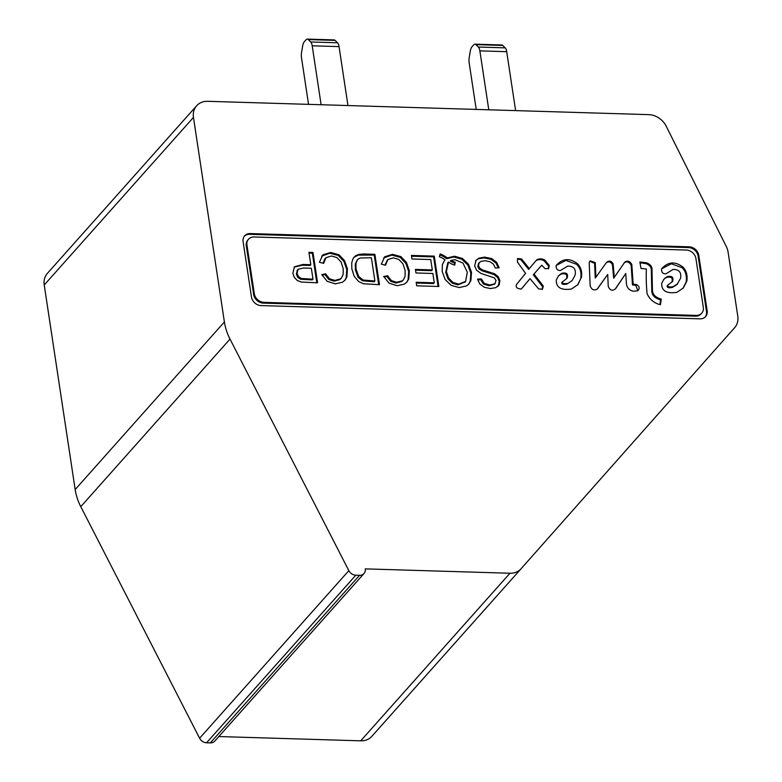 <?xml version="1.0" encoding="UTF-8"?>
<svg xmlns="http://www.w3.org/2000/svg" width="782" height="782" viewBox="0 0 782 782"><rect width="100%" height="100%" fill="white"/><g stroke="black" fill="none" stroke-linecap="round" stroke-linejoin="round"><path stroke-width="1.17" d="M311.344 268.265L303.406 268.021L298.059 269.311L297.023 273.358L298.499 276.632L301.314 278.509L312.986 279.145L311.344 268.265M371.382 257.757L360.15 257.982L357.638 259.477L355.957 263.26L356.045 269.096L358.723 276.486L363.102 280.034L374.901 281.012L371.382 257.757M454.733 265.118A16.266 13.568 -138.3 0 1 448.497 262.038L446.395 271.618L448.633 278.079L452.964 282.449L458.663 284.149L465.593 281.461L467.313 272.234L462.993 263.075L454.968 259.702L451.009 260.367A14.291 11.925 41.7 0 0 455.271 262.224L454.733 265.118M297.404 270.044L296.358 274.111L297.834 277.385L300.65 279.262L312.321 279.897L312.986 279.145M357.296 259.888L355.282 264.013L355.38 269.839L358.058 277.239L362.428 280.787L374.226 281.764L374.901 281.012M455.271 262.224L454.596 262.977A14.291 11.925 41.7 0 1 450.334 261.12L451.009 260.367M454.596 262.977L454.225 264.971M447.832 262.791L445.73 272.371L447.959 278.832L452.299 283.201L457.998 284.902L465.251 281.823M535.953 260.719A8.504 7.097 -138.3 0 1 544.164 260.836L548.622 266.183L549.287 265.43L548.69 268.5L545.132 268.705L541.76 265.196L533.314 274.736L542.64 286.838L542.102 289.516M548.622 266.183L548.309 268.822M517.342 258.94L520.929 259.732L528.661 269.379L536.53 260.035A8.504 7.097 -138.3 0 1 544.839 260.083L549.287 265.43M542.64 286.838L543.304 286.085L542.464 289.184L538.681 288.949L530.04 278.675L521.242 289.037M624.075 262.967C626.753 261.022 629.119 261.765 631.152 265.186L632.472 284.922L635.786 285.332L637.868 290.748M605.727 263.329C608.288 261.051 610.517 261.462 612.423 264.551L613.674 278.245L624.74 262.214C627.428 260.269 629.784 261.012 631.817 264.443L633.146 284.169L636.45 284.58C639.539 286.349 639.979 288.431 637.78 290.826L632.99 291.217C629.158 290.142 626.968 287.717 626.431 283.954L625.756 273.485L615.727 288.568C612.511 291.315 610.019 290.572 608.24 286.339L607.722 274.462L597.38 288.939C594.154 290.875 591.749 289.868 590.156 285.899L589.188 262.547L590.107 260.856L595.258 262.557L595.884 277.258L606.392 262.576C608.953 260.298 611.182 260.709 613.088 263.798L614.339 277.493M589.784 261.276L594.594 263.309L595.219 278.001L595.884 277.258M607.722 274.462L597.155 289.066M625.756 273.485L615.356 288.871M640.008 262.84L645.785 263.544C649.725 265.03 651.562 267.424 651.318 270.719L651.787 291.178C652.022 295.391 654.954 298.284 660.585 299.858L659.93 304.579M558.397 275.909L561.085 274.062C565.924 273.035 567.722 274.629 566.461 278.832M561.085 274.062L561.759 273.309C566.598 272.283 568.387 273.876 567.136 278.079L561.759 282.498C561.496 284.316 563.265 284.844 567.058 284.052L572.268 280.435L575.161 274.912C576.158 269.067 573.695 266.115 567.752 266.075L560.518 270.464C557.439 270.64 555.982 268.988 556.129 265.518L565.885 260.435L576.617 264.306C580.195 267.659 581.583 272.371 580.782 278.46L577.595 285M567.058 284.052L572.268 280.435M477.694 279.839L480.735 279.702L483.491 284.101L489.043 285.733L494.537 284.198M478.584 263.378L477.812 266.408L479.024 268.91L482.044 270.777L493.882 274.511L497.567 277.434L499.219 281.237L498.232 286.075M475.964 260.377L478.183 258.901L483.872 257.884L491.008 259.311L495.964 263.055L498.31 267.855M294.149 267.141L302.263 265.225L310.131 265.46L310.806 264.707L308.929 252.332L312.986 252.459L317.58 282.82L301.305 282.048L297.297 280.503L294.384 277.493L292.849 273.348L294.433 266.779L302.927 264.472L310.806 264.707M309.046 253.114L312.321 253.212L316.798 282.801M661.533 268.891L671.288 263.778L682.031 267.649C685.599 270.992 686.987 275.714 686.195 281.794L683.009 288.333M667.838 285.078L667.173 285.831C666.909 287.659 668.669 288.177 672.461 287.395L677.007 284.521L680.565 278.255C681.572 272.41 679.099 269.458 673.155 269.409L665.932 273.798C662.853 273.974 661.386 272.332 661.543 268.861C667.887 261.775 674.944 261.12 682.696 266.897C686.273 270.24 687.661 274.961 686.86 281.051L683.351 287.972L676.831 292.37C666.469 293.856 661.425 290.836 661.699 283.289L664.133 278.861L667.173 276.642C672.002 275.626 673.801 277.209 672.549 281.412L667.838 285.078C667.574 286.906 669.343 287.434 673.136 286.642L677.671 283.768M663.81 279.252L666.499 277.395C671.337 276.369 673.126 277.962 671.875 282.165M322.037 275.186L324.97 274.59L328.802 279.487L334.149 281.158L339.808 279.663L341.079 278.441M321.685 256.076L329.926 253.241L338.303 255.479L343.904 261.393L346.768 269.585L346.182 277.805L344.764 280.415M324.804 258.969L323.034 263.231M353.855 257.366L358.283 255.118L374.216 255.079L378.693 284.668M383.952 277.063L386.885 276.457L390.717 281.364L396.063 283.025L401.723 281.53L402.984 280.308M383.6 257.943L391.841 255.108L400.218 257.346L405.819 263.27L408.683 271.452L408.096 279.673L406.66 282.312M387.364 260.074L384.949 265.108M415.525 270.191L431.644 270.68L432.319 269.927L430.745 259.556L411.967 258.989L411.43 255.431L434.264 256.125L438.858 286.486L416.708 285.811L416.171 282.263L434.264 282.81L432.857 273.485L415.946 272.967L415.408 269.419L432.319 269.927M416.288 283.035L433.599 283.563L434.264 282.81M411.547 256.203L433.599 256.867L438.076 286.456M439.895 254.873A26.451 22.062 -138.3 0 1 446.659 258.656L453.892 256.985L461.742 259.213L467.802 264.942L470.842 273.094L470.246 281.207L468.574 284.296M544.164 260.836L544.839 260.083M520.929 259.732L521.594 258.979L529.326 268.637M530.04 278.675L521.281 289.027C517.215 288.783 515.582 287.336 516.374 284.668L525.582 273.329L517.401 262.058L517.635 258.529L521.594 258.979M533.314 274.736L533.989 273.983L543.304 286.085M541.76 265.196L533.989 273.983M631.152 265.186L631.817 264.443M632.472 284.922L633.146 284.169M612.423 264.551L613.088 263.798M594.594 263.309L595.258 262.557M635.786 285.332L636.45 284.58M639.852 261.99L646.45 262.791C650.389 264.277 652.237 266.672 651.993 269.976L652.452 290.425C652.687 294.638 655.619 297.531 661.259 299.105L660.477 304.697A15.923 13.284 -138.3 0 1 647.046 293.465A210.153 175.305 -138.3 0 1 646.382 268.998L641.035 268.441L639.852 261.99M645.785 263.544L646.45 262.791M660.585 299.858L661.259 299.105M651.787 291.178L652.452 290.425M651.318 270.719L651.993 269.976M580.782 278.46L577.937 284.628L571.427 289.027C561.056 290.513 556.012 287.493 556.285 279.956L558.729 275.528L561.759 273.309M576.617 264.306L577.282 263.554C580.86 266.906 582.248 271.618 581.446 277.708M556.129 265.518C562.473 258.431 569.531 257.777 577.282 263.554M562.424 281.745C562.16 283.573 563.93 284.091 567.722 283.309M499.131 267.806L495.329 268.031L493.51 264.218L490.07 261.745L485.27 260.719L481.292 261.276L479.249 262.625L478.486 265.655L479.689 268.167L482.719 270.025L494.547 273.759L498.232 276.681L499.884 280.494L499.229 284.756L495.837 287.659L490.412 288.548L484.244 287.268L479.767 283.944L477.538 279.135L481.409 278.949L484.166 283.348L489.708 284.99L494.85 283.798L496.032 280.63L494.439 277.913L480.979 273.426L476.551 270.201L474.635 265.86L476.121 260.171L478.848 258.148L484.537 257.141L491.683 258.559L496.629 262.302L499.131 267.806M480.735 279.702L481.409 278.949M312.321 253.212L312.986 252.459M682.031 267.649L682.696 266.897M672.461 287.395L673.136 286.642M666.499 277.395L667.173 276.642M686.195 281.794L686.86 281.051M323.611 263.387L319.408 262.253L322.868 254.844L330.591 252.488L338.968 254.727L344.579 260.65L347.443 268.832L346.856 277.053L345.067 280.112L342.448 282.243L335.253 283.856L327.159 281.305L321.783 274.629L325.644 273.837L329.466 278.734L334.813 280.406L340.473 278.91L341.451 278.03L343.142 274.511L343.22 268.725L341.06 261.95L336.856 257.542L331.441 255.968L325.947 257.728L323.611 263.387M324.97 274.59L325.644 273.837M374.881 254.326L379.475 284.687L363.376 283.758L358.547 281.461L354.129 276.163L351.832 268.9L351.724 262.791L353.132 258.431L355.536 255.773L358.958 254.365L363.806 253.994L374.881 254.326L374.216 255.079M385.526 265.254L381.323 264.13L384.783 256.721L392.505 254.355L400.883 256.604L406.493 262.517L409.348 270.699L408.771 278.92L406.963 281.999L404.353 284.12L397.168 285.723L389.074 283.172L383.698 276.496L387.559 275.714L391.381 280.611L396.728 282.273L402.388 280.777L403.365 279.897L405.056 276.378L405.135 270.592L402.974 263.817L398.771 259.409L393.356 257.835L387.862 259.604L385.526 265.254M386.885 276.457L387.559 275.714M433.599 256.867L434.264 256.125M445.046 259.722A26.402 22.023 41.7 0 0 439.357 256.74L440.149 253.964A26.451 22.062 -138.3 0 1 447.324 257.904L454.567 256.232L462.416 258.461L468.477 264.189L471.517 272.341L470.911 280.455L468.877 283.983L466.522 285.889L459.21 287.6L451.253 285.371L445.212 279.643L442.192 271.491L442.338 264.805L444.606 260.211M446.659 258.656L447.324 257.904M488.779 109.793L479.865 50.869A7.292 2.854 -88.3 0 0 478.369 47.047L475.925 44.633A7.292 2.854 -88.3 0 0 474.967 44.163A7.292 2.854 -88.3 0 0 473.745 44.809L471.947 46.832A7.292 2.854 -88.3 0 0 470.353 50.898L469.239 57.301A7.292 2.854 -88.3 0 0 469.171 62.883L476.209 109.421M515.612 110.604L506.707 51.68A7.292 2.854 -88.3 0 0 505.211 47.858L502.767 45.444A7.292 2.854 -88.3 0 0 501.809 44.975L474.967 44.163M696.185 315.42L263.964 302.36A9.12 7.605 41.7 0 1 254.326 293.807L246.946 245.03A9.12 7.605 41.7 0 1 248.529 239.224A9.12 7.605 41.7 0 1 254.082 236.985L686.293 250.045A9.12 7.605 41.7 0 1 695.941 258.598L703.311 307.375A9.12 7.605 41.7 0 1 701.737 313.181A9.12 7.605 41.7 0 1 696.185 315.42L695.511 316.172L263.299 303.113A9.12 7.605 -138.3 0 1 253.661 294.56L246.281 245.783A9.12 7.605 -138.3 0 1 247.865 239.976L248.529 239.224M308.548 104.348L301.51 57.819A7.292 2.854 -88.3 0 1 301.578 52.238L302.693 45.835A7.292 2.854 -88.3 0 1 304.286 41.769L306.085 39.745A7.292 2.854 -88.3 0 1 307.306 39.1A7.292 2.854 -88.3 0 1 308.264 39.569L310.708 41.984A7.292 2.854 -88.3 0 1 312.204 45.806L339.046 46.617A7.292 2.854 -88.3 0 0 337.55 42.795L335.107 40.381A7.292 2.854 -88.3 0 0 334.149 39.911L307.306 39.1M347.961 105.541L339.046 46.617M321.119 104.729L312.204 45.806M701.737 313.181L701.063 313.934A9.12 7.605 -138.3 0 1 695.511 316.172M244.355 236.193A9.12 7.605 -138.3 0 1 249.556 234.317L688.483 247.571A9.12 7.605 -138.3 0 1 698.121 256.125L706.498 311.549A9.12 7.605 -138.3 0 1 705.247 316.964M700.037 318.841A9.12 7.605 41.7 0 0 705.589 316.602A9.12 7.605 41.7 0 0 707.172 310.796L698.785 255.382A9.12 7.605 41.7 0 0 689.147 246.819L250.22 233.564A9.12 7.605 41.7 0 0 244.668 235.802A9.12 7.605 41.7 0 0 243.094 241.609L251.472 297.023A9.12 7.605 41.7 0 0 261.12 305.586L700.037 318.841M726.312 246.555L666.215 126.225A18.23 15.21 41.7 0 0 648.698 114.631L207.719 101.308A18.23 15.21 41.7 0 0 196.614 105.785A18.23 15.21 41.7 0 0 193.457 117.408L224.395 321.959A54.691 45.62 41.7 0 0 230.006 339.085L348.84 570.645A7.292 6.08 41.7 0 0 355.81 575.2L359.554 575.317A7.292 6.08 41.7 0 0 364.001 573.529A7.292 6.08 41.7 0 0 365.262 568.876L509.952 573.245A18.23 15.21 41.7 0 0 521.056 568.768A18.23 15.21 41.7 0 0 521.076 568.739L734.63 327.697A18.23 15.21 41.7 0 0 737.768 316.104L728.081 252.068A18.23 15.21 41.7 0 0 726.312 246.555M218.833 736.546L360.727 740.828L509.952 573.245M355.81 575.2L206.575 742.783L210.329 742.9A7.292 6.08 41.7 0 0 214.776 741.111L364.001 573.529M206.575 742.783A7.292 6.08 -138.3 0 1 199.615 738.228L348.84 570.645M196.614 105.785L47.389 273.368A18.23 15.21 -138.3 0 0 44.232 284.99L75.17 489.542A54.691 45.62 -138.3 0 0 80.781 506.668L199.615 738.228M521.056 568.768L371.831 736.351A18.23 15.21 -138.3 0 1 371.831 736.351A18.23 15.21 -138.3 0 1 360.727 740.828M475.925 44.633L502.767 45.444M478.369 47.047L505.211 47.858M479.865 50.869L506.707 51.68M308.264 39.569L335.107 40.381M337.55 42.795L310.708 41.984M246.281 245.783L246.946 245.03M253.661 294.56L254.326 293.807M263.299 303.113L263.964 302.36M706.498 311.549L707.172 310.796M698.121 256.125L698.785 255.382M688.483 247.571L689.147 246.819M249.556 234.317L250.22 233.564M210.329 742.9L359.554 575.317M80.781 506.668L230.006 339.085M75.17 489.542L224.395 321.959M44.232 284.99L193.457 117.408M371.851 736.331L521.037 568.788M297.727 269.682L297.062 270.435M448.282 262.273L447.607 263.026M465.613 281.52L464.948 282.273M495.192 283.426L494.527 284.179M476.15 260.191L475.476 260.944M479.288 262.664L478.623 263.407M498.378 285.665L497.704 286.417M341.441 278.021L340.776 278.773M325.449 258.207L324.784 258.959M345.028 279.995L344.363 280.748M354.197 257.073L353.532 257.825M403.356 279.897L402.691 280.65M406.933 281.911L406.259 282.664M468.868 283.983L468.193 284.736"/></g></svg>
